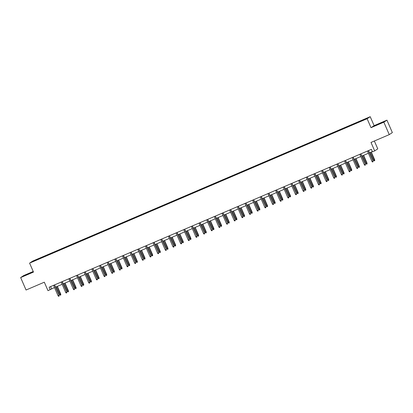 <?xml version="1.0" encoding="UTF-8"?>
<svg xmlns="http://www.w3.org/2000/svg" width="413" height="413" viewBox="0 0 413 413"><rect width="100%" height="100%" fill="white"/><g stroke="black" fill="none" stroke-linecap="round" stroke-linejoin="round"><path stroke-width="0.62" d="M386.94 120.152L374.106 125.645L371.019 127.674L383.853 122.181L386.94 120.152L392.35 132.594L389.263 134.623L371.003 142.433L374.684 150.89L377.771 148.861L374.354 141.003M383.853 122.181L389.263 134.623M33.226 271.486L23.737 275.543L20.65 277.572L26.06 290.014L44.315 282.198L47.996 290.659L54.511 287.567M370.213 116.688L32.679 261.093L29.591 263.127L367.126 118.717L370.213 116.688L374.106 125.645M42.451 257.485L42.647 256.969L42.807 257.33M33.995 261.037L33.685 260.866L42.369 257.154M44.888 256.375L45.105 255.921L42.647 256.969M44.826 256.101L50.309 253.69L50.463 254.057M52.549 253.102L52.761 252.642L50.309 253.69M52.482 252.828L57.965 250.417L58.119 250.779M60.205 249.824L60.417 249.364L57.965 250.417M60.138 249.55L65.621 247.139L65.781 247.506M67.861 246.551L68.073 246.091L65.621 247.139M67.794 246.277L73.277 243.866L73.437 244.228M75.517 243.272L75.729 242.813L73.277 243.866M75.45 242.999L80.933 240.588L81.093 240.955M83.173 239.999L83.39 239.54L80.933 240.588M83.106 239.721L88.588 237.315L88.749 237.676M90.829 236.721L91.046 236.262L88.588 237.315M90.767 236.448L96.244 234.037L96.405 234.403M98.49 233.448L98.702 232.989L96.244 234.037M98.423 233.169L103.906 230.764L104.061 231.125M106.146 230.17L106.358 229.711L103.906 230.764M106.079 229.896L111.562 227.486L111.716 227.852M113.802 226.897L114.014 226.438L111.562 227.486M113.735 226.618L119.218 224.213L119.378 224.574M121.458 223.619L121.67 223.159L119.218 224.213M121.391 223.345L126.874 220.934L127.034 221.296M129.114 220.341L129.326 219.886L126.874 220.934M129.047 220.067L134.53 217.656L134.69 218.023M136.77 217.068L136.987 216.608L134.53 217.656M136.703 216.794L142.186 214.383L142.346 214.745M144.426 213.789L144.643 213.335L142.186 214.383M144.364 213.516L149.847 211.105L150.002 211.471M152.087 210.516L152.299 210.057L149.847 211.105M152.02 210.243L157.503 207.832L157.658 208.193M159.743 207.238L159.955 206.784L157.503 207.832M159.676 206.965L165.159 204.554L165.314 204.92M167.399 203.965L167.611 203.506L165.159 204.554M167.332 203.692L172.815 201.281L172.975 201.642M175.055 200.687L175.267 200.228L172.815 201.281M174.988 200.413L180.471 198.003L180.631 198.369M182.711 197.414L182.923 196.955L180.471 198.003M182.644 197.14L188.127 194.73L188.287 195.091M190.367 194.136L190.584 193.676L188.127 194.73M190.3 193.862L195.783 191.451L195.943 191.818M198.023 190.863L198.24 190.403L195.783 191.451M197.961 190.584L203.444 188.178L203.599 188.54M205.684 187.585L205.896 187.125L203.444 188.178M205.617 187.311L211.1 184.9L211.255 185.267M213.34 184.312L213.552 183.852L211.1 184.9M213.273 184.033L218.756 181.627L218.911 181.988M220.996 181.033L221.208 180.574L218.756 181.627M220.929 180.76L226.412 178.349L226.572 178.715M228.652 177.76L228.864 177.301L226.412 178.349M228.585 177.482L234.068 175.076L234.228 175.437M236.308 174.482L236.52 174.023L234.068 175.076M236.241 174.209L241.724 171.798L241.884 172.159M243.964 171.204L244.181 170.75L241.724 171.798M243.902 170.93L249.38 168.519L249.54 168.886M251.62 167.931L251.837 167.471L249.38 168.519M251.558 167.657L257.041 165.246L257.196 165.608M259.281 164.653L259.493 164.198L257.041 165.246M259.214 164.379L264.697 161.968L264.852 162.335M266.937 161.38L267.149 160.92L264.697 161.968M266.87 161.106L272.353 158.695L272.513 159.057M274.593 158.102L274.805 157.642L272.353 158.695M274.526 157.828L280.009 155.417L280.169 155.784M282.249 154.829L282.461 154.369L280.009 155.417M282.182 154.555L287.665 152.144L287.825 152.505M289.905 151.55L290.122 151.091L287.665 152.144M289.838 151.277L295.321 148.866L295.481 149.232M297.561 148.277L297.778 147.818L295.321 148.866M297.499 147.999L302.977 145.593L303.137 145.954M305.217 144.999L305.434 144.54L302.977 145.593M305.155 144.726L310.638 142.315L310.793 142.681M312.878 141.726L313.09 141.267L310.638 142.315M312.811 141.447L318.294 139.042L318.449 139.403M320.534 138.448L320.746 137.988L318.294 139.042M320.467 138.174L325.95 135.763L326.11 136.13M328.19 135.175L328.402 134.715L325.95 135.763M328.123 134.896L333.606 132.49L333.766 132.852M335.846 131.897L336.058 131.437L333.606 132.49M335.779 131.623L341.262 129.212L341.422 129.579M343.502 128.619L343.719 128.164L341.262 129.212M343.435 128.345L348.918 125.939L349.078 126.301M351.158 125.346L351.375 124.886L348.918 125.939M351.096 125.072L356.574 122.661L356.734 123.022M358.82 122.067L359.031 121.613L356.574 122.661M358.752 121.794L367.441 118.077L357.152 122.847L58.543 250.603L32.364 261.734L33.685 260.866M374.684 150.89L372.449 151.85L371.37 149.361L49.147 287.216L50.226 289.704M50.107 254.207L50.025 253.876M57.763 250.934L57.686 250.598M65.419 247.655L65.342 247.325M73.075 244.382L72.998 244.047M80.736 241.104L80.654 240.774M88.392 237.831L88.31 237.496M96.048 234.553L95.966 234.223M103.704 231.28L103.622 230.944M111.36 228.002L111.283 227.671M119.016 224.729L118.939 224.393M126.672 221.451L126.595 221.12M134.333 218.178L134.251 217.842M141.989 214.899L141.907 214.569M149.645 211.626L149.563 211.291M157.301 208.348L157.224 208.013M164.957 205.07L164.88 204.74M172.613 201.797L172.536 201.461M180.269 198.519L180.192 198.188M187.93 195.246L187.848 194.91M195.586 191.968L195.504 191.637M203.242 188.695L203.16 188.359M210.898 185.416L210.821 185.086M218.554 182.143L218.477 181.808M226.21 178.865L226.133 178.535M233.872 175.592L233.789 175.257M241.528 172.314L241.445 171.984M249.184 169.041L249.101 168.705M256.84 165.763L256.757 165.432M264.496 162.49L264.418 162.154M272.152 159.211L272.074 158.876M279.808 155.933L279.73 155.603M287.469 152.66L287.386 152.325M295.125 149.382L295.042 149.052M302.781 146.109L302.698 145.774M310.437 142.831L310.354 142.5M318.093 139.558L318.015 139.222M325.749 136.28L325.671 135.949M333.405 133.007L333.327 132.671M341.066 129.728L340.983 129.398M348.722 126.455L348.639 126.12M356.378 123.177L356.295 122.847M371.019 127.674L367.126 118.717M20.65 277.572L33.484 272.079L29.591 263.127M55.554 287.118L62.167 284.294M63.215 283.845L69.823 281.016M70.871 280.566L77.479 277.743M78.527 277.293L85.135 274.464M86.183 274.015L92.796 271.186M93.839 270.742L100.452 267.913M101.495 267.464L108.108 264.635M109.151 264.191L115.764 261.362M116.812 260.913L123.42 258.084M124.468 257.64L131.076 254.811M132.124 254.362L138.732 251.532M139.78 251.089L146.393 248.259M147.436 247.81L154.049 244.981M155.092 244.532L161.705 241.708M162.753 241.259L169.361 238.43M170.409 237.981L177.017 235.157M178.065 234.708L184.673 231.879M185.721 231.43L192.329 228.606M193.377 228.157L199.99 225.328M201.033 224.879L207.646 222.049M208.689 221.605L215.302 218.776M216.35 218.327L222.958 215.498M224.006 215.054L230.614 212.225M231.662 211.776L238.27 208.947M239.318 208.503L245.926 205.674M246.974 205.225L253.587 202.396M254.63 201.952L261.243 199.123M262.286 198.674L268.899 195.845M269.947 195.395L276.555 192.572M277.603 192.122L284.211 189.293M285.259 188.844L291.867 186.02M292.915 185.571L299.523 182.742M300.571 182.293L307.184 179.464M308.227 179.02L314.84 176.191M315.883 175.742L322.496 172.913M323.544 172.469L330.152 169.64M331.2 169.191L337.808 166.362M338.856 165.918L345.464 163.089M346.512 162.639L353.125 159.81M354.168 159.366L360.781 156.537M361.824 156.088L368.437 153.259M369.48 152.81L372.34 151.592M50.582 286.601L51.553 288.832M374.059 126.125L384.462 121.458L374.059 126.125M33.314 271.687L23.128 276.266L33.334 271.733M368.35 150.652L373.037 160.987L373.006 161.793L372.887 161.085L372.005 161.462L367.467 151.029M373.037 160.987L368.515 150.58M373.006 161.793L372.516 162.004L372.005 161.462M374.705 159.888L374.674 160.698L374.183 160.91L373.672 160.368L374.705 159.888L371.292 152.041M374.674 160.698L371.127 152.108M373.672 160.368L370.244 152.485M360.694 153.925L365.381 164.26L365.35 165.071L365.231 164.364L364.349 164.741L359.811 154.302M365.381 164.26L360.854 153.858M365.35 165.071L364.86 165.283L364.349 164.741M353.038 157.203L357.725 167.539L357.694 168.344L357.575 167.637L356.687 168.014L352.155 157.58M357.725 167.539L353.198 157.131M357.694 168.344L357.199 168.556L356.687 168.014M367.049 163.166L367.018 163.971L366.527 164.183L366.016 163.641L367.049 163.166L363.636 155.314M367.018 163.971L363.471 155.386M366.016 163.641L362.588 155.763M359.393 166.439L359.362 167.25L358.871 167.461L358.36 166.919L359.393 166.439L355.98 158.592M359.362 167.25L355.815 158.659M358.36 166.919L354.932 159.036M382.433 122.568L376.109 125.299M374.694 125.867L383.976 121.783M31.496 272.704L25.178 275.44M23.763 276.008L33.04 271.919M345.382 160.476L350.069 170.817L350.033 171.622L349.914 170.915L349.031 171.292L344.494 160.858M350.069 170.817L345.542 160.409M350.033 171.622L349.543 171.834L349.031 171.292M351.737 169.717L351.706 170.523L351.215 170.734L350.704 170.192L351.737 169.717L348.319 161.865M351.706 170.523L348.159 161.937M350.704 170.192L347.276 162.314M337.72 163.754L342.408 174.09L342.377 174.9L342.258 174.188L341.375 174.565L336.838 164.131M342.408 174.09L337.886 163.682M342.377 174.9L341.887 175.107L341.375 174.565M344.081 172.995L344.044 173.801L343.554 174.012L343.043 173.47L344.081 172.995L340.663 165.143M344.044 173.801L340.503 165.21M343.043 173.47L339.62 165.587M330.064 167.028L334.752 177.368L334.721 178.173L334.602 177.466L333.719 177.843L329.182 167.41M334.752 177.368L330.23 166.96M334.721 178.173L334.231 178.385L333.719 177.843M336.419 176.268L336.389 177.079L335.898 177.285L335.387 176.743L336.419 176.268L333.007 168.416M336.389 177.079L332.847 168.489M335.387 176.743L331.964 168.865M322.408 170.306L327.096 180.641L327.065 181.452L326.946 180.739L326.063 181.121L321.526 170.683M327.096 180.641L322.574 170.233M327.065 181.452L326.575 181.658L326.063 181.121M328.763 179.547L328.733 180.352L328.242 180.564L327.731 180.022L328.763 179.547L325.351 171.694M328.733 180.352L325.191 171.762M327.731 180.022L324.303 172.138M314.752 173.579L319.44 183.919L319.409 184.725L319.29 184.017L318.408 184.394L313.87 173.961M319.44 183.919L314.918 173.512M319.409 184.725L318.919 184.936L318.408 184.394M321.108 182.82L321.077 183.63L320.586 183.837L320.075 183.295L321.108 182.82L317.695 174.967M321.077 183.63L317.53 175.04M320.075 183.295L316.647 175.417M307.096 176.857L311.784 187.192L311.753 188.003L311.634 187.29L310.752 187.672L306.214 177.234M311.784 187.192L307.257 176.79M311.753 188.003L311.263 188.209L310.752 187.672M313.452 186.098L313.421 186.903L312.93 187.115L312.419 186.573L313.452 186.098L310.039 178.246M313.421 186.903L309.874 178.313M312.419 186.573L308.991 178.695M299.44 180.135L304.128 190.47L304.092 191.276L303.978 190.569L303.09 190.945L298.558 180.512M304.128 190.47L299.601 180.063M304.092 191.276L303.601 191.487L303.09 190.945M305.796 189.371L305.765 190.181L305.274 190.388L304.763 189.851L305.796 189.371L302.383 181.519M305.765 190.181L302.218 181.591M304.763 189.851L301.335 181.968M291.785 183.408L296.472 193.743L296.436 194.554L296.317 193.842L295.434 194.224L290.897 183.785M296.472 193.743L291.945 183.341M296.436 194.554L295.945 194.76L295.434 194.224M298.14 192.649L298.109 193.454L297.613 193.666L297.107 193.124L298.14 192.649L294.722 184.797M298.109 193.454L294.562 184.864M297.107 193.124L293.679 185.246M284.123 186.686L288.811 197.022L288.78 197.827L288.661 197.12L287.778 197.497L283.241 187.063M288.811 197.022L284.289 186.614M288.78 197.827L288.289 198.039L287.778 197.497M290.484 195.922L290.447 196.733L289.957 196.939L289.446 196.402L290.484 195.922L287.066 188.07M290.447 196.733L286.906 188.142M289.446 196.402L286.023 188.519M276.467 189.959L281.155 200.295L281.124 201.105L281.005 200.398L280.122 200.775L275.585 190.336M281.155 200.295L276.633 189.892M281.124 201.105L280.634 201.312L280.122 200.775M282.822 199.2L282.791 200.006L282.301 200.217L281.79 199.675L282.822 199.2L279.41 191.348M282.791 200.006L279.25 191.415M281.79 199.675L278.362 191.797M268.811 193.238L273.499 203.573L273.468 204.378L273.349 203.671L272.466 204.048L267.929 193.614M273.499 203.573L268.977 193.165M273.468 204.378L272.978 204.59L272.466 204.048M275.166 202.473L275.135 203.284L274.645 203.49L274.134 202.953L275.166 202.473L271.754 194.626M275.135 203.284L271.589 194.693M274.134 202.953L270.706 195.07M261.155 196.511L265.843 206.846L265.812 207.656L265.693 206.949L264.81 207.326L260.273 196.887M265.843 206.846L261.315 196.443M265.812 207.656L265.322 207.868L264.81 207.326M267.51 205.751L267.479 206.557L266.989 206.768L266.478 206.226L267.51 205.751L264.098 197.899M267.479 206.557L263.933 197.972M266.478 206.226L263.05 198.348M253.499 199.789L258.187 210.124L258.156 210.929L258.037 210.222L257.154 210.599L252.617 200.166M258.187 210.124L253.659 199.716M258.156 210.929L257.666 211.141L257.154 210.599M259.854 209.024L259.823 209.835L259.333 210.047L258.822 209.505L259.854 209.024L256.442 201.177M259.823 209.835L256.277 201.245M258.822 209.505L255.394 201.621M245.843 203.062L250.531 213.402L250.495 214.208L250.381 213.5L249.493 213.877L244.961 203.444M250.531 213.402L246.003 202.995M250.495 214.208L250.004 214.419L249.493 213.877M252.198 212.303L252.167 213.108L251.677 213.32L251.166 212.778L252.198 212.303L248.786 204.45M252.167 213.108L248.621 204.523M251.166 212.778L247.738 204.9M238.182 206.34L242.87 216.675L242.839 217.481L242.72 216.773L241.837 217.15L237.299 206.717M242.87 216.675L238.347 206.268M242.839 217.481L242.348 217.692L241.837 217.15M244.542 215.576L244.511 216.386L244.016 216.598L243.505 216.056L244.542 215.576L241.125 207.729M244.511 216.386L240.965 207.796M243.505 216.056L240.082 208.173M230.526 209.613L235.214 219.953L235.183 220.759L235.064 220.052L234.181 220.428L229.643 209.995M235.214 219.953L230.691 209.546M235.183 220.759L234.692 220.97L234.181 220.428M236.886 218.854L236.85 219.659L236.36 219.871L235.849 219.329L236.886 218.854L233.469 211.002M236.85 219.659L233.309 211.074M235.849 219.329L232.426 211.451M222.87 212.891L227.558 223.226L227.527 224.037L227.408 223.325L226.525 223.701L221.987 213.268M227.558 223.226L223.035 212.819M227.527 224.037L227.036 224.244L226.525 223.701M229.225 222.132L229.194 222.937L228.704 223.149L228.193 222.607L229.225 222.132L225.813 214.28M229.194 222.937L225.653 214.347M228.193 222.607L224.765 214.724M215.214 216.164L219.902 226.505L219.871 227.31L219.752 226.603L218.869 226.98L214.332 216.546M219.902 226.505L215.379 216.097M219.871 227.31L219.38 227.522L218.869 226.98M221.569 225.405L221.538 226.216L221.048 226.422L220.537 225.88L221.569 225.405L218.157 217.553M221.538 226.216L217.992 217.625M220.537 225.88L217.109 218.002M207.558 219.442L212.246 229.778L212.215 230.588L212.096 229.876L211.213 230.258L206.676 219.819M212.246 229.778L207.718 219.37M212.215 230.588L211.724 230.795L211.213 230.258M213.913 228.683L213.882 229.489L213.392 229.7L212.881 229.158L213.913 228.683L210.501 220.831M213.882 229.489L210.336 220.898M212.881 229.158L209.453 221.28M199.902 222.721L204.59 233.056L204.559 233.861L204.44 233.154L203.557 233.531L199.02 223.097M204.59 233.056L200.062 222.648M204.559 233.861L204.068 234.073L203.557 233.531M206.257 231.956L206.226 232.767L205.736 232.973L205.225 232.436L206.257 231.956L202.845 224.104M206.226 232.767L202.68 224.176M205.225 232.436L201.797 224.553M192.246 225.994L196.934 236.329L196.898 237.139L196.784 236.427L195.896 236.809L191.358 226.37M196.934 236.329L192.406 225.926M196.898 237.139L196.407 237.346L195.896 236.809M198.601 235.234L198.57 236.04L198.08 236.251L197.569 235.709L198.601 235.234L195.189 227.382M198.57 236.04L195.024 227.449M197.569 235.709L194.141 227.831M184.585 229.272L189.273 239.607L189.242 240.412L189.123 239.705L188.24 240.082L183.702 229.649M189.273 239.607L184.75 229.2M189.242 240.412L188.751 240.624L188.24 240.082M190.945 238.507L190.909 239.318L190.419 239.525L189.908 238.988L190.945 238.507L187.528 230.655M190.909 239.318L187.368 230.728M189.908 238.988L186.485 231.104M176.929 232.545L181.617 242.88L181.586 243.691L181.467 242.978L180.584 243.36L176.046 232.922M181.617 242.88L177.094 232.478M181.586 243.691L181.095 243.897L180.584 243.36M183.289 241.786L183.253 242.591L182.763 242.803L182.252 242.261L183.289 241.786L179.872 233.934M183.253 242.591L179.712 234.001M182.252 242.261L178.829 234.383M169.273 235.823L173.961 246.158L173.93 246.964L173.811 246.256L172.928 246.633L168.39 236.2M173.961 246.158L169.438 235.751M173.93 246.964L173.439 247.175L172.928 246.633M175.628 245.059L175.597 245.869L175.107 246.076L174.596 245.539L175.628 245.059L172.216 237.207M175.597 245.869L172.056 237.279M174.596 245.539L171.168 237.656M161.617 239.096L166.305 249.431L166.274 250.242L166.155 249.535L165.272 249.911L160.734 239.473M166.305 249.431L161.782 239.029M166.274 250.242L165.783 250.454L165.272 249.911M167.972 248.337L167.941 249.142L167.451 249.354L166.94 248.812L167.972 248.337L164.56 240.485M167.941 249.142L164.395 240.552M166.94 248.812L163.512 240.934M153.961 242.374L158.649 252.71L158.618 253.515L158.499 252.808L157.616 253.184L153.078 242.751M158.649 252.71L154.121 242.302M158.618 253.515L158.127 253.727L157.616 253.184M160.316 251.61L160.285 252.42L159.795 252.627L159.284 252.09L160.316 251.61L156.904 243.763M160.285 252.42L156.739 243.83M159.284 252.09L155.856 244.207M146.305 245.647L150.993 255.983L150.962 256.793L150.843 256.086L149.96 256.463L145.422 246.024M150.993 255.983L146.465 245.58M150.962 256.793L150.466 257.005L149.96 256.463M152.66 254.888L152.629 255.693L152.139 255.905L151.628 255.363L152.66 254.888L149.248 247.036M152.629 255.693L149.083 247.108M151.628 255.363L148.2 247.485M138.649 248.925L143.337 259.261L143.301 260.066L143.182 259.359L142.299 259.736L137.761 249.302M143.337 259.261L138.809 248.853M143.301 260.066L142.81 260.278L142.299 259.736M145.004 258.161L144.973 258.972L144.483 259.183L143.972 258.641L145.004 258.161L141.592 250.314M144.973 258.972L141.427 250.381M143.972 258.641L140.544 250.758M130.988 252.198L135.676 262.539L135.645 263.344L135.526 262.637L134.643 263.014L130.105 252.58M135.676 262.539L131.153 252.131M135.645 263.344L135.154 263.556L134.643 263.014M137.348 261.439L137.312 262.245L136.822 262.456L136.311 261.914L137.348 261.439L133.931 253.587M137.312 262.245L133.771 253.659M136.311 261.914L132.888 254.036M123.332 255.477L128.02 265.812L127.989 266.622L127.87 265.91L126.987 266.287L122.449 255.853M128.02 265.812L123.497 255.404M127.989 266.622L127.498 266.829L126.987 266.287M129.687 264.718L129.656 265.523L129.166 265.735L128.655 265.192L129.687 264.718L126.275 256.865M129.656 265.523L126.115 256.932M128.655 265.192L125.232 257.309M115.676 258.75L120.364 269.09L120.333 269.895L120.214 269.188L119.331 269.565L114.793 259.132M120.364 269.09L115.841 258.683M120.333 269.895L119.842 270.107L119.331 269.565M122.031 267.991L122 268.796L121.51 269.008L120.999 268.465L122.031 267.991L118.619 260.138M122 268.796L118.459 260.211M120.999 268.465L117.571 260.588M108.02 262.028L112.708 272.363L112.677 273.174L112.558 272.461L111.675 272.838L107.137 262.405M112.708 272.363L108.185 261.956M112.677 273.174L112.186 273.38L111.675 272.838M114.375 271.269L114.344 272.074L113.854 272.286L113.343 271.744L114.375 271.269L110.963 263.417M114.344 272.074L110.798 263.484M113.343 271.744L109.915 263.861M100.364 265.301L105.052 275.641L105.021 276.447L104.902 275.739L104.019 276.116L99.481 265.683M105.052 275.641L100.524 265.234M105.021 276.447L104.53 276.658L104.019 276.116M106.719 274.542L106.688 275.352L106.198 275.559L105.687 275.017L106.719 274.542L103.307 266.69M106.688 275.352L103.142 266.762M105.687 275.017L102.259 267.139M92.708 268.579L97.396 278.914L97.365 279.725L97.246 279.012L96.358 279.394L91.825 268.956M97.396 278.914L92.868 268.507M97.365 279.725L96.869 279.931L96.358 279.394M99.063 277.82L99.032 278.625L98.542 278.837L98.031 278.295L99.063 277.82L95.651 269.968M99.032 278.625L95.486 270.035M98.031 278.295L94.603 270.417M85.052 271.857L89.74 282.193L89.704 282.998L89.585 282.291L88.702 282.668L84.164 272.234M89.74 282.193L85.212 271.785M89.704 282.998L89.213 283.21L88.702 282.668M91.407 281.093L91.376 281.903L90.886 282.11L90.375 281.573L91.407 281.093L87.99 273.241M91.376 281.903L87.83 273.313M90.375 281.573L86.947 273.69M77.391 275.13L82.079 285.466L82.048 286.276L81.929 285.564L81.046 285.946L76.508 275.507M82.079 285.466L77.556 275.063M82.048 286.276L81.557 286.483L81.046 285.946M83.751 284.371L83.715 285.176L83.225 285.388L82.714 284.846L83.751 284.371L80.334 276.519M83.715 285.176L80.174 276.586M82.714 284.846L79.291 276.968M69.735 278.408L74.423 288.744L74.392 289.549L74.273 288.842L73.39 289.219L68.852 278.785M74.423 288.744L69.9 278.336M74.392 289.549L73.901 289.761L73.39 289.219M76.09 287.644L76.059 288.455L75.569 288.661L75.058 288.124L76.09 287.644L72.678 279.792M76.059 288.455L72.518 279.864M75.058 288.124L71.635 280.241M62.079 281.681L66.767 292.017L66.736 292.827L66.617 292.115L65.734 292.497L61.196 282.058M66.767 292.017L62.244 281.614M66.736 292.827L66.245 293.034L65.734 292.497M68.434 290.922L68.403 291.728L67.913 291.939L67.402 291.397L68.434 290.922L65.022 283.07M68.403 291.728L64.862 283.137M67.402 291.397L63.974 283.519M54.423 284.96L59.111 295.295L59.08 296.1L58.961 295.393L58.078 295.77L53.54 285.337M59.111 295.295L54.588 284.887M59.08 296.1L58.589 296.312L58.078 295.77M60.778 294.195L60.747 295.006L60.257 295.212L59.746 294.675L60.778 294.195L57.366 286.343M60.747 295.006L57.2 286.415M59.746 294.675L56.318 286.792"/></g></svg>
